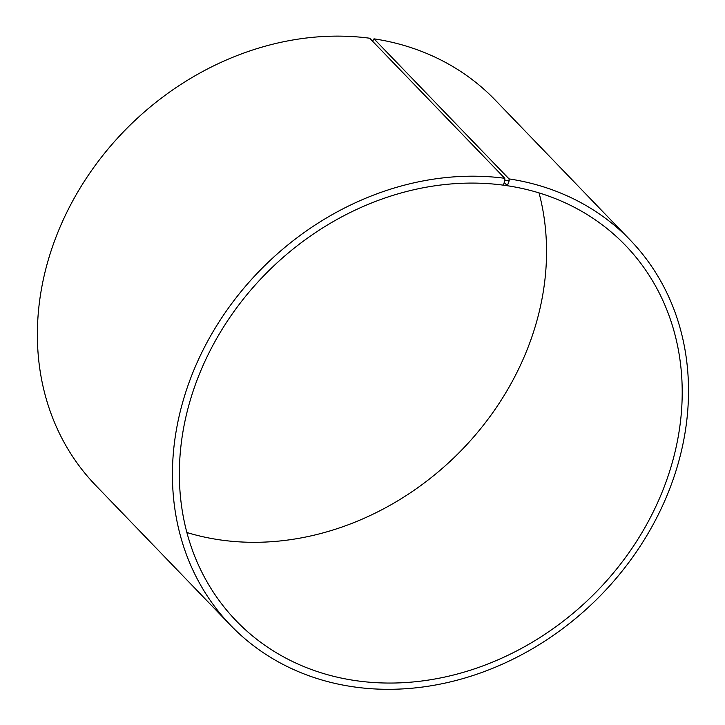 <?xml version="1.0" encoding="UTF-8"?>
<svg xmlns="http://www.w3.org/2000/svg" width="725" height="725" viewBox="0 0 725 725"><rect width="100%" height="100%" fill="white"/><g stroke="black" fill="none" stroke-linecap="round" stroke-linejoin="round"><path stroke-width="1.09" d="M186.86 532.494A270.407 229.317 136 0 0 454.276 457.421A270.407 229.317 136 0 0 539.037 192.904M504.21 182.483L507.355 185.736L509.177 180.743L509.05 178.903L373.991 38.833L372.568 41.207M507.727 185.437L503.159 185.138A270.407 229.317 136 0 0 221.66 330.074A270.407 229.317 136 0 0 236.132 620.754A270.407 229.317 136 0 0 589.969 598.143A270.407 229.317 136 0 0 625.448 245.367A270.407 229.317 136 0 0 507.355 185.736M503.522 184.839L504.89 180.144L509.177 180.743M504.89 180.144L504.754 178.296A277.53 235.353 136 0 0 215.842 327.038A277.53 235.353 136 0 0 230.695 625.376A277.53 235.353 136 0 0 593.847 602.158A277.53 235.353 136 0 0 630.261 240.102A277.53 235.353 136 0 0 509.05 178.903M504.754 178.296L369.687 38.226A277.53 235.353 136 0 0 80.783 186.968A277.53 235.353 136 0 0 95.637 485.306L230.695 625.376M630.261 240.102L495.193 100.032A277.53 235.353 136 0 0 373.991 38.833"/></g></svg>
